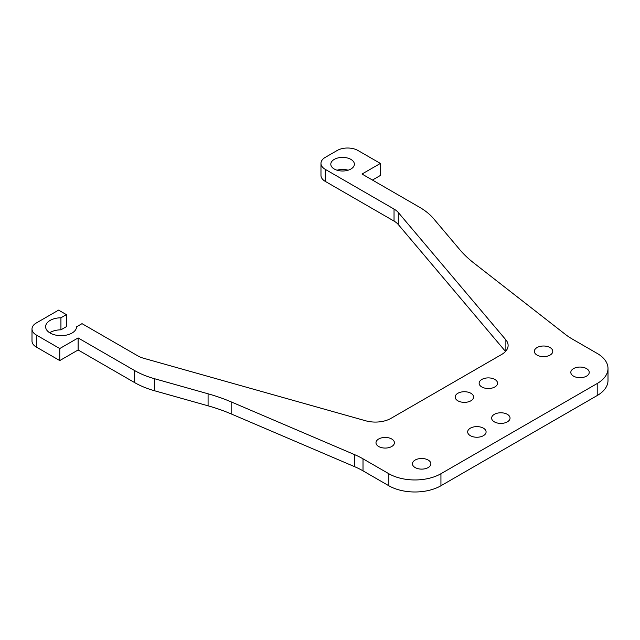 <?xml version="1.0" encoding="UTF-8"?>
<svg xmlns="http://www.w3.org/2000/svg" width="640" height="640" viewBox="0 0 640 640"><rect width="100%" height="100%" fill="white"/><g stroke="black" fill="none" stroke-linecap="round" stroke-linejoin="round"><path stroke-width="0.96" d="M350.92 159.392A11.784 6.808 0 0 0 338.08 157.912A11.784 6.808 0 0 0 330.8 164.2A11.784 6.808 0 0 0 334.256 169.016A11.784 6.808 0 0 0 347.096 170.488A11.784 6.808 0 0 0 354.376 164.2A11.784 6.808 0 0 0 350.92 159.392M348.104 170.216A11.784 6.808 0 0 0 337.072 170.216M586.536 368.616A9.208 5.32 0 0 0 576.496 367.464A9.208 5.32 0 0 0 570.816 372.376A9.208 5.32 0 0 0 573.512 376.136A9.208 5.32 0 0 0 583.544 377.288A9.208 5.32 0 0 0 589.232 372.376A9.208 5.32 0 0 0 586.536 368.616M507.352 414.336A9.208 5.32 0 0 0 497.32 413.184A9.208 5.32 0 0 0 491.632 418.096A9.208 5.32 0 0 0 494.328 421.848A9.208 5.32 0 0 0 504.368 423.008A9.208 5.32 0 0 0 510.048 418.096A9.208 5.32 0 0 0 507.352 414.336M483.392 428.168A9.208 5.32 0 0 0 473.352 427.016A9.208 5.32 0 0 0 467.672 431.928A9.208 5.32 0 0 0 470.368 435.688A9.208 5.32 0 0 0 480.4 436.84A9.208 5.32 0 0 0 486.088 431.928A9.208 5.32 0 0 0 483.392 428.168M428.176 460.048A9.208 5.32 0 0 0 418.136 458.896A9.208 5.32 0 0 0 412.456 463.808A9.208 5.32 0 0 0 415.152 467.568A9.208 5.32 0 0 0 425.184 468.72A9.208 5.32 0 0 0 430.872 463.808A9.208 5.32 0 0 0 428.176 460.048M494.848 379.448A9.208 5.32 0 0 0 484.816 378.296A9.208 5.32 0 0 0 479.128 383.208A9.208 5.32 0 0 0 481.832 386.968A9.208 5.32 0 0 0 491.864 388.12A9.208 5.32 0 0 0 497.552 383.208A9.208 5.32 0 0 0 494.848 379.448M470.888 393.28A9.208 5.32 0 0 0 460.856 392.128A9.208 5.32 0 0 0 455.168 397.04A9.208 5.32 0 0 0 457.864 400.8A9.208 5.32 0 0 0 467.904 401.952A9.208 5.32 0 0 0 473.584 397.04A9.208 5.32 0 0 0 470.888 393.28M550.072 347.568A9.208 5.32 0 0 0 540.032 346.416A9.208 5.32 0 0 0 534.352 351.328A9.208 5.32 0 0 0 537.048 355.088A9.208 5.32 0 0 0 547.08 356.24A9.208 5.32 0 0 0 552.768 351.328A9.208 5.32 0 0 0 550.072 347.568M391.712 438.992A9.208 5.32 0 0 0 381.672 437.84A9.208 5.32 0 0 0 375.992 442.752A9.208 5.32 0 0 0 378.688 446.512A9.208 5.32 0 0 0 388.72 447.664A9.208 5.32 0 0 0 394.408 442.752A9.208 5.32 0 0 0 391.712 438.992M76.552 326.816A15.472 8.928 180 0 1 66.936 334.992A15.472 8.928 180 0 1 50.144 333.04A15.472 8.928 180 0 1 45.616 326.728A15.472 8.928 180 0 1 60.928 317.792L66.4 314.632L58.584 310.12L36.312 322.984A14.736 8.504 0 0 0 32 328.992A14.736 8.504 0 0 0 36.312 335.008L59.76 348.544L78.12 337.944L134.52 370.504A73.672 42.536 0 0 0 154.312 378.656L208.08 393.8A147.336 85.064 180 0 1 231.16 401.88L354.76 454.712A73.672 42.536 180 0 1 363.016 458.824L388.848 473.728A36.832 21.264 0 0 0 440.936 473.728L597.208 383.504A36.832 21.264 0 0 0 608 368.472A36.832 21.264 0 0 0 597.208 353.432L572.424 339.12A73.672 42.536 180 0 1 565.312 334.352L473.808 262.992A147.336 85.064 180 0 1 459.8 249.672L433.576 218.624A73.672 42.536 0 0 0 419.456 207.2L362.016 174.032L380.384 163.432L357.984 150.504A14.736 8.504 0 0 0 337.144 150.504L325.296 157.344A14.736 8.504 0 0 0 320.976 163.36A14.736 8.504 0 0 0 325.296 169.376L394.04 209.064A22.104 12.76 180 0 1 398.28 212.496L505.872 339.856A22.104 12.76 180 0 1 508.112 345.456A22.104 12.76 180 0 1 501.64 354.472L391.008 418.344A22.104 12.76 180 0 1 365.696 420.792L143.696 358.28A22.104 12.76 180 0 1 137.752 355.832L82.024 323.656L76.552 326.816M32 328.992L32 341.024A14.736 8.504 0 0 0 36.312 347.04L59.76 360.576L78.12 349.976L134.52 382.536A73.672 42.536 0 0 0 154.312 390.688L208.08 405.824A147.336 85.064 180 0 1 231.16 413.912L354.76 466.744A73.672 42.536 180 0 1 363.016 470.848L388.848 485.76A36.832 21.264 0 0 0 440.936 485.76L597.208 395.536A36.832 21.264 0 0 0 608 380.496L608 368.472M320.976 163.36L320.976 175.392A14.736 8.504 0 0 0 325.296 181.4L394.04 221.096A22.104 12.76 180 0 1 398.28 224.528L505.512 351.456M372.44 180.048L380.384 175.464L380.384 163.432M78.12 349.976L78.12 337.944M59.76 360.576L59.76 348.544M49.648 332.744A15.472 8.928 180 0 1 60.928 329.824L66.4 326.664L66.4 314.632M60.928 329.824L60.928 317.792M134.52 382.536L134.52 370.504M325.296 181.4L325.296 169.376M597.208 395.536L597.208 383.504M440.936 485.76L440.936 473.728M388.848 485.76L388.848 473.728M363.016 470.848L363.016 458.824M354.76 466.744L354.76 454.712M231.16 413.912L231.16 401.88M208.08 405.824L208.08 393.8M154.312 390.688L154.312 378.656M36.312 347.04L36.312 335.008M505.872 351.048L505.872 339.856M398.28 224.528L398.28 212.496M394.04 221.096L394.04 209.064"/></g></svg>
